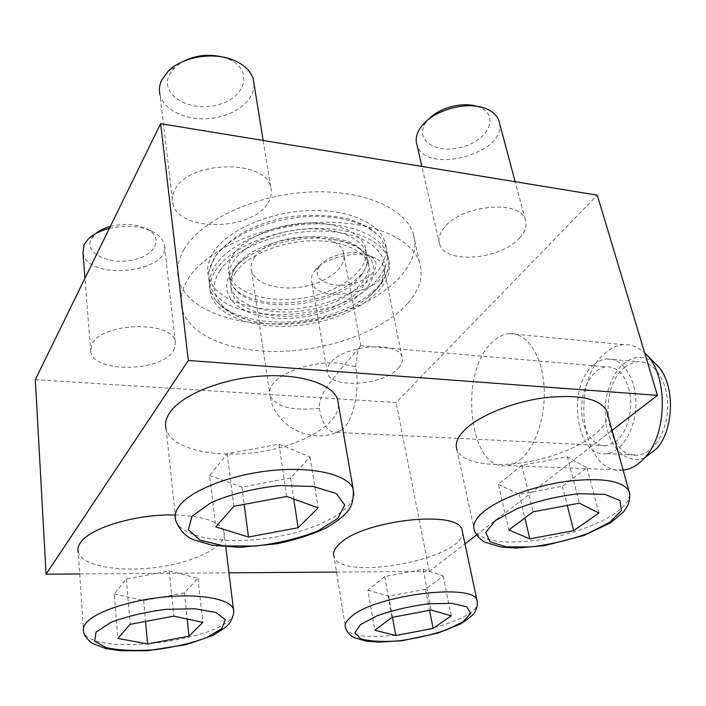<?xml version="1.0" encoding="UTF-8"?>
<svg xmlns="http://www.w3.org/2000/svg" width="706" height="706" viewBox="0 0 706 706"><rect width="100%" height="100%" fill="white"/><g stroke="black" fill="none" stroke-linecap="round" stroke-linejoin="round"><path stroke-width="0.53" stroke-dasharray="3.53 2.65" d="M175.229 514.965C203.566 516.095 219.795 521.619 223.899 531.547C228.241 545.341 197.239 561.623 159.062 567.033C120.982 572.663 82.108 566.291 78.225 552.171L83.599 631.499C90.403 658.398 231.806 639.777 233.695 612.596M607.407 413.734C609.296 429.83 576.793 450.56 538.828 459.527C500.898 468.696 463.004 464.954 457.029 450.066L474.432 530.347L478.58 535.21L486.143 538.872L496.671 541.193L509.626 542.102L524.39 541.608L540.311 539.737L556.716 536.595L572.91 532.298L588.23 527.029L601.989 520.993L613.558 514.445L622.357 507.667L627.89 500.951L629.77 494.641M79.699 573.96L228.973 572.857M336.506 572.063L429.327 571.375L464.989 543.849M476.559 534.927L612.049 430.378M338.553 405.085C338.28 425.118 300.994 445.945 258.131 452.114C215.33 458.512 172.423 449.201 166.254 429.742L175.838 520.754C181.83 537.593 224.596 544.679 268.121 538.246C311.69 531.989 350.864 513.209 353.838 495.471M462.483 532.024C465.81 558.481 340.883 582.362 333.982 556.522L345.543 627.652C351.888 649.838 478.359 625.869 477.397 602.756M212.938 253.092C225.849 231.603 265.58 212.991 305.68 210.706C345.825 208.305 378.795 222.266 384.973 241.858C393.471 268.033 357.06 297.676 310.816 306.607C264.706 315.961 215.683 303.236 208.526 276.796C206.54 269.207 208.005 261.299 212.938 253.092M378.442 277.855C386.632 267.742 389.2 257.637 386.147 247.559L380.958 238.293C367.994 222.143 333.673 213.097 296.741 217.572C259.808 222.002 225.655 239.449 213.724 258.987L208.658 272.41L209.276 282.585C219.716 328.643 344.952 323.163 378.442 277.855M35.3 379.696L396.101 402.526L597.285 195.165M429.327 571.375L396.101 402.526M520.472 459.527C536.295 446.827 546.779 413.389 543.805 383.252C540.946 353.053 525.538 332.138 509.194 333.611C503.237 334.132 497.598 337 492.285 342.207C457.885 372.759 468.899 472.941 507.623 465.581L514.127 463.586L520.472 459.527M408.068 303.006C419.893 289.416 423.679 275.772 419.426 262.076C411.21 236.969 366.864 218.966 312.193 222.734C257.566 226.361 203.99 251.698 187.531 279.761C181.504 289.981 179.695 299.75 182.104 309.069C189.64 336.771 233.686 353.238 283.035 351.323C332.482 349.435 384.214 330.011 408.068 303.006M173.482 350.617L175.344 346.152L175.238 341.704C172.732 320.436 101.558 322.148 91.956 344.281L90.739 351.906C94.048 373.412 161.983 371.824 173.482 350.617M267.936 202.966C271.289 197.654 272.198 192.341 270.672 187.002C265.412 158.797 187.902 160.589 174.779 189.993C172.335 194.644 171.699 199.207 172.864 203.699C178.803 232.248 252.236 230.986 267.936 202.966M398.316 368.1C401.846 364.261 403.064 360.554 401.979 356.989C398.881 340.724 343.584 344.987 330.39 362.813C327.469 366.352 326.472 369.723 327.399 372.909C330.946 389.209 383.773 385.361 398.316 368.1M519.528 237.993C525.405 231.559 527.311 225.391 525.238 219.487C519.828 199.374 461.362 204.925 444.321 227.517C439.423 233.51 437.87 239.122 439.644 244.364C445.354 264.503 500.766 259.79 519.528 237.993M183.904 249.703C200.054 221.049 252.845 195.509 306.81 192.2C360.819 188.731 404.812 207.485 413.142 233.289C424.783 268.765 375.689 308.01 314.735 319.765C253.957 332.12 188.264 315.591 178.671 279.717C176.244 270.142 177.991 260.135 183.904 249.703M360.775 275.834C364.737 270.83 366.926 265.756 367.332 260.593L366.423 253.039C361.701 237.887 336.277 227.279 305.486 229.053C274.713 230.756 243.985 244.779 233.58 261.264C229.494 267.759 228.267 274.025 229.882 280.07L233.333 287.13C252.254 315.864 337.697 307.666 360.775 275.834M254.292 257.919C268.642 232.662 338.968 229.176 343.478 252.916C347.714 266.171 329.146 281.685 304.807 286.398C280.529 291.313 255.307 284.474 251.618 271.104C250.453 266.85 251.345 262.455 254.292 257.919M355.7 366.793C356.689 353.856 358.419 346.867 360.872 345.834L340.416 369.423C331.361 381.619 318.812 393.736 319.297 408.28C322.413 424.8 328.211 432.822 336.674 432.346L341.995 429.725C353.106 421.535 360.228 389.447 355.7 366.793L338.774 363.131C314.541 360.898 282.418 371.109 273.107 383.755C269.913 387.876 268.871 391.795 269.983 395.519L251.618 271.104M232.759 255.404C243.12 238.857 273.769 224.808 304.462 223.149C335.182 221.41 360.572 232.106 365.293 247.329C371.718 267.265 343.884 290.21 308.001 297.147C272.216 304.401 234.586 294.42 229.088 274.299C227.464 268.227 228.691 261.935 232.759 255.404M476.85 106.324L478.28 106.791C499.919 114.284 489.487 139.329 463.365 146.716C437.579 154.923 413.513 140.556 425.824 122.826L428.904 119.058M499.539 123.162C506.105 153.979 425.383 175.123 416.99 145.048M222.761 57.071L227.606 58.695C253.763 69.003 246.606 97.507 218.216 104.709C190.373 112.898 159.362 95.133 169.272 74.915L174.735 67.494L183.189 61.422M254.089 84.129C254.769 100.358 235.072 115.687 211.35 118.361C187.664 121.22 163.942 110.842 159.997 94.833L172.864 203.699M110.348 226.388C124.865 222.946 137.458 224.005 148.128 229.547C164.674 238.972 154.032 256.64 130.848 260.373C107.894 264.662 84.358 252.889 91.012 239.431L95.645 233.642M109.386 228.365C126.877 224.596 141.897 226.017 154.446 232.609C159.891 235.848 163.148 239.678 164.242 244.1C172.573 272.357 87.721 282.038 82.999 253.057M319.668 266.083C327.372 254.531 356.715 248.433 369.494 255.74C384.099 263.056 372.715 279.708 351.244 284.059C329.923 288.922 310.622 278.905 319.315 266.586L319.668 266.083M314.461 271.122C323.86 256.949 360.192 249.403 375.839 258.387C379.987 260.567 382.59 263.303 383.649 266.586C392.404 290.184 317.338 306.316 311.796 282.082C310.878 278.773 311.62 275.322 314.029 271.731L314.461 271.122M498.33 484.316L519.281 494.315L562.408 486.257L586.942 467.804L567.368 456.782L521.822 465.254L498.33 484.316L508.814 529.968M521.822 465.254L533.021 511.85M519.281 494.315L524.876 517.948M562.408 486.257L567.28 505.443M586.942 467.804L598.944 513.077M567.368 456.782L579.37 503.175M367.879 590.145L388.697 596.217L425.497 589.281L443.183 575.981L423.203 569.283L384.664 576.528L367.879 590.145L374.815 630.273M384.664 576.528L392.015 617.397M388.697 596.217L392.492 617.309M425.497 589.281L429.575 610.302M443.183 575.981L451.213 615.826M423.203 569.283L431.137 610.01M114.284 593.94L143.653 600.532L184.425 592.89L197.927 578.285L169.272 570.933L126.348 578.955L114.284 593.94L117.831 638.4M126.348 578.955L130.195 624.325M143.653 600.532L145.542 621.448M184.425 592.89L187.187 619.021M197.927 578.285L202.834 622.41M169.272 570.933L173.835 616.126M209.62 475.544L241.893 487.025L290.59 477.997L310.022 456.967L278.976 444.171L227.182 453.729L209.62 475.544L215.78 526.888M227.182 453.729L233.898 506.273M241.893 487.025L244.179 504.358M290.59 477.997L293.758 499.001M310.022 456.967L318.132 507.843M278.976 444.171L286.733 496.459M623.124 470.125C581.382 476.179 568.701 381.178 605.651 352.656C611.378 347.767 617.485 345.119 623.954 344.696C631.385 344.334 638.295 347.087 644.684 352.965M644.79 457.7C628.375 464.68 611.493 450.26 606.657 427.068C601.662 403.956 609.093 375.83 623.742 363.687C634.906 354.986 645.813 355.347 656.465 364.755M624.828 367.42C629.046 363.952 633.529 362.054 638.259 361.728C653.747 360.51 667.797 380.613 667.717 405.694C667.85 430.757 653.73 453.623 638.1 455.07C606.48 460.144 596.438 388.432 624.828 367.42M593.923 364.755C598.07 361.225 602.465 359.292 607.098 358.948C622.295 357.66 636.035 378.019 635.894 403.47C635.956 428.904 622.039 452.131 606.71 453.623C575.699 458.812 566.053 386.138 593.923 364.755M615.411 441.868C627.881 433.034 634.359 406.709 628.508 387.77C623.875 373.695 616.585 366.714 606.63 366.829C593.181 367.694 581.629 387.409 581.603 408.412C581.356 429.425 592.749 447.304 606.304 445.715L615.411 441.868M219.54 271.333C235.989 243.694 300.076 223.873 344.193 233.518C388.618 242.67 396.975 274.669 367.967 297.447C341.219 319.721 287.192 330.417 250.806 320.648C220.854 313.296 205.755 292.575 219.54 271.333M214.703 266.391C227.729 245.097 267.706 226.547 308.028 224.164C348.385 221.658 381.469 235.372 387.62 254.725L388.865 264.291C387.294 287.783 353.424 311.028 312.917 318.971C272.454 327.055 229.221 319.086 214.518 298.815L210.22 289.848C208.235 282.347 209.726 274.528 214.703 266.391M215.295 270.866C228.356 249.633 268.43 231.109 308.822 228.682C349.249 226.149 382.37 239.766 388.503 259.049C396.931 284.792 360.166 314.135 313.623 323.127C267.203 332.544 217.916 320.242 210.785 294.234C208.799 286.76 210.309 278.976 215.295 270.866M234.621 268.624C252.889 235.301 345.596 224.737 363.996 253.233L367.826 260.205C374.215 279.894 346.178 302.662 310.119 309.634C274.149 316.923 236.369 307.189 230.888 287.316L230.35 279.7L234.621 268.624M231.056 272.595C216.866 294.534 238.16 314.947 273.143 317.974C307.984 321.292 350.282 307.763 366.714 287.519C383.623 267.936 369.715 244.585 333.223 239.413C306.13 235.054 270.283 242.158 248.706 256.146C240.781 261.211 234.895 266.7 231.056 272.595M235.239 273.054C245.723 256.71 276.628 242.723 307.542 240.958C338.474 239.105 363.987 249.545 368.682 264.521C375.054 284.139 346.955 306.845 310.825 313.826C274.793 321.133 236.96 311.478 231.489 291.684C229.874 285.709 231.127 279.505 235.239 273.054M319.297 408.28C292.54 411.192 276.108 406.938 269.983 395.519C274.378 427.465 313.958 446.386 341.995 429.725M386.147 247.559L384.973 241.858M209.276 282.585L208.526 276.796M419.426 262.076L413.142 233.289M182.104 309.069L178.671 279.717M380.958 238.293C378.46 235.425 377.507 234.118 370.323 228.726C365.99 225.708 358.313 222.337 347.281 218.631C328.202 214.739 307.737 214.297 285.912 217.333C259.067 222.69 233.015 234.507 216.574 254.645L210.467 265.915L208.658 272.41M233.333 287.13L237.71 291.525C242.564 295.761 252.13 299.282 266.427 302.089C288.295 305.116 316.323 300.579 334.644 292.681C347.255 286.892 356.636 280.229 362.787 272.684C366.202 267.795 367.72 263.77 367.332 260.593M360.863 345.834L343.478 252.916M366.423 253.039L365.293 247.329M229.882 280.07L229.088 274.299M425.824 122.826L420.264 128.042M478.28 106.791L484.951 108.292M525.238 219.487L515.159 181.724M439.644 244.364L421.87 166.448M174.735 67.494L168.319 71.059M227.606 58.695L233.607 60.187M270.672 187.002L263.17 140.468M93.766 235.451L87.456 239.908M148.128 229.547L154.446 232.609M175.238 341.704L164.242 244.1M90.739 351.906L84.967 278.235M225.788 546.921L223.899 531.547M319.315 266.586L314.029 271.731M369.494 255.74L375.839 258.387M401.979 356.989L383.649 266.586M327.399 372.909L311.796 282.082M507.623 465.581L623.107 470.055M509.194 333.611L623.954 344.696M645.955 354.218L645.24 353.494M606.71 453.623L638.1 455.07M607.098 358.948L638.259 361.728M336.674 432.346L606.304 445.715M360.607 345.728L606.63 366.829M367.967 297.447L377.754 288.101C383.905 281.05 387.612 273.116 388.865 264.291M250.806 320.648L236.969 315.979C227.623 311.999 220.14 306.28 214.518 298.815M388.503 259.049L387.62 254.725M210.785 294.234L210.22 289.848M363.996 253.233C359.981 247.356 349.726 242.749 333.223 239.413M230.35 279.7L232.883 271.333C235.822 266.233 241.099 261.176 248.706 256.146M368.682 264.521L367.826 260.205M231.489 291.684L230.888 287.316"/><path stroke-width="1.06" d="M78.225 552.171C77.431 549.224 78.119 546.144 80.307 542.923C89.388 527.92 136.505 513.827 175.229 514.965M457.029 450.066C454.611 443.703 457.647 436.537 466.154 428.568C481.315 414.634 514.383 401.537 545.606 397.602C579.114 394.31 599.403 398.572 606.48 410.389L607.407 413.734M612.049 430.378L657.427 395.369L188.334 360.466L46.075 574.207L79.699 573.96M228.973 572.857L336.506 572.063M464.989 543.849L476.559 534.927M166.254 429.742C164.586 424.306 165.778 418.579 169.819 412.578C181.504 395.095 220.546 379.016 260.152 376.174C299.794 373.227 332.182 383.737 337.547 399.296L338.553 405.085M333.982 556.522C332.711 552.736 334.538 548.553 339.471 543.973C362.557 520.119 458.6 509.467 461.998 529.738L462.483 532.024M188.334 360.466L160.624 123.682L35.3 379.696L46.075 574.207M657.427 395.369L597.285 195.165L160.624 123.682M428.904 119.058C439.264 107.797 462.421 101.611 476.85 106.324M421.87 166.448L416.99 145.048C415.234 139.7 416.328 134.025 420.264 128.042L421.023 126.965C432.196 110.71 465.854 100.781 484.951 108.292C492.082 110.939 496.689 114.928 498.763 120.249L499.539 123.162M529.827 538.881L573.678 530.647L598.944 513.077L579.37 503.175L533.021 511.85L508.814 529.968L529.827 538.881L524.876 517.948M183.189 61.422C195.756 55.156 208.941 53.709 222.761 57.071M159.997 94.833C158.806 89.997 159.353 85.108 161.63 80.184L168.319 71.059C182.386 56.754 213.503 51.6 233.607 60.187C244.232 64.696 250.798 71.041 253.304 79.24L254.089 84.129M248.477 537.01L298.091 527.753L318.132 507.843L286.733 496.459L233.898 506.273L215.78 526.888L248.477 537.01L244.179 504.358M95.645 233.642C99.378 230.5 104.276 228.082 110.348 226.388M84.967 278.235L82.999 253.057L84.093 244.788L87.456 239.908C92.371 234.71 99.687 230.862 109.386 228.365M147.58 643.951L188.996 636.15L202.834 622.41L173.835 616.126L130.195 624.325L117.831 638.4L147.58 643.951L145.542 621.448M395.775 635.488L433.096 628.428L451.213 615.826L431.137 610.01L392.015 617.397L374.815 630.273L395.775 635.488L392.492 617.309M567.28 505.443L573.678 530.647M429.575 610.302L433.096 628.428M187.187 619.021L188.996 636.15M293.758 499.001L298.091 527.753M644.684 352.965L645.24 353.494C667.947 373.5 668.088 432.734 645.125 457.312C638.524 464.822 631.349 469.075 623.601 470.072L623.124 470.125M645.955 354.218L656.465 364.755C675.06 381.249 675.183 428.807 656.448 448.839L644.79 457.7M495.215 520.666L517.154 508.505C536.939 501.136 557.528 496.203 578.911 493.697L604.989 494.403L620 500.554L621.395 510.588L609.702 522.325L587.798 533.498C569.433 540.019 550.548 544.485 531.133 546.894L506.273 546.815L489.973 541.802L485.754 532.553L495.215 520.666M606.48 410.389L628.914 490.891C629.558 491.791 630.74 498.877 627.449 506.105L623.495 511.982L610.39 522.908L583.897 535.483L544.441 545.667L516.439 548.085L500.872 547.035L484.951 542.217C477.459 537.804 474.406 531.353 474.432 530.347C472.146 524.787 475.491 518.354 484.466 511.047C500.466 498.251 534.857 485.666 567.033 481.271C601.521 477.397 622.154 480.601 628.914 490.891L629.77 494.641M192.014 516.262L211.385 502.39C231.444 493.971 254.213 488.358 279.7 485.543L313.261 486.452L336.347 493.573L344.757 505.055L337.812 518.38L317.735 530.991C299.053 538.325 278.332 543.338 255.581 546.029L224.243 545.932L200.195 540.275L188.37 529.791L192.014 516.262M337.547 399.296L353.106 488.728C354.006 498.939 351.932 506.749 346.875 512.159C342.94 516.836 336.082 522.069 326.331 527.841C312.943 534.239 296.555 539.543 277.176 543.752L239.925 547.371L212.003 545.2L193.823 539.816C185.74 536.728 179.748 530.374 175.838 520.754C174.197 515.971 175.512 510.844 179.783 505.372C192.12 489.479 232.795 473.982 273.787 470.311C314.814 466.56 347.979 475.023 353.106 488.728L353.838 495.471M95.937 632.267L110.418 622.604C126.215 616.479 144.739 612.067 165.998 609.357L194.865 608.748L215.974 612.508L225.355 619.656L221.799 628.605L206.646 637.615C191.679 643.104 174.541 647.137 155.214 649.697C136.055 651.091 119.799 650.438 106.438 647.746L94.763 641.233L95.937 632.267M225.788 546.921L233.421 609.031C234.339 612.234 233.201 616.744 230.015 622.551L225.991 627.043L212.912 635.453L186.684 644.543L147.58 650.694L120.752 650.738L106.174 648.629L92.204 643.36C86.591 638.868 83.732 634.915 83.599 631.499C82.814 628.94 83.555 626.213 85.841 623.31C94.569 611.978 129.701 600.135 165.531 596.879C201.395 593.543 230.28 599.226 233.421 609.031L233.695 612.596M360.528 624.572L377.128 615.764C392.898 610.213 409.957 606.233 428.313 603.815L451.716 603.321L466.763 606.798L470.708 613.364L463.339 621.58L446.563 629.831C431.693 634.87 415.808 638.533 398.916 640.836C382.793 642.054 370.076 641.392 360.792 638.851L354.88 632.805L360.528 624.572M461.998 529.738L476.982 600.374C477.883 604.159 477.097 608.193 474.617 612.473C473.867 614.37 469.216 618.191 460.656 623.936L437.826 633.141L402.049 640.739L378.487 642.133L365.911 641.11L353.918 637.518C349.196 634.641 346.399 631.358 345.543 627.652C344.334 624.378 346.311 620.662 351.464 616.497C375.654 594.884 474.185 582.688 476.982 600.374L477.397 602.756M515.159 181.724L498.763 120.249M263.17 140.468L253.304 79.24M623.107 470.055L623.601 470.072M656.448 448.839L645.125 457.312"/></g></svg>
